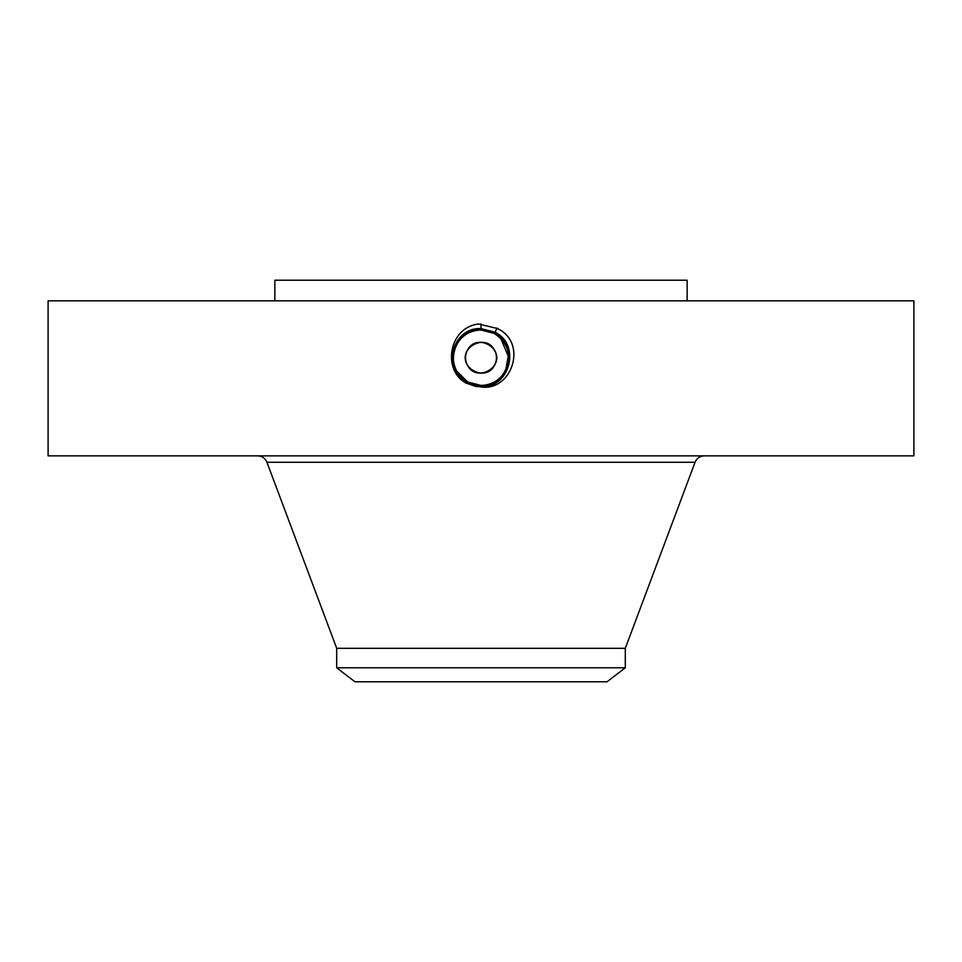 <?xml version="1.0" encoding="UTF-8"?>
<svg xmlns="http://www.w3.org/2000/svg" width="962" height="962" viewBox="0 0 962 962"><rect width="100%" height="100%" fill="white"/><g stroke="black" fill="none" stroke-linecap="round" stroke-linejoin="round"><path stroke-width="1.44" d="M48.1 300.829L913.9 300.829L913.9 455.856L48.1 455.856L48.1 300.829M475.697 386.435L481 386.748C510.052 388.407 521.163 344.649 494.949 332.191L481 328.619C451.863 326.948 440.716 370.851 467.003 383.345L475.709 386.435L467.003 383.345L480.94 386.928M481 386.928C511.892 391.69 528.378 342.484 497.029 328.391L478.595 324.002C448.292 327.513 441.931 371.236 466.919 383.501M274.855 300.829L274.855 280.219L687.145 280.219L687.145 300.829M481 323.917L481 328.619C451.863 326.948 440.716 370.839 467.003 383.333L481 386.748C510.04 388.407 521.151 344.649 494.949 332.191L481 328.8C452.044 327.14 440.969 370.767 467.099 383.177L481 386.568C509.86 388.215 520.899 344.733 494.865 332.359L481 328.8C452.056 327.14 440.969 370.755 467.099 383.177L481 386.556C509.86 388.215 520.911 344.733 494.865 332.347L481 328.98C452.224 327.333 441.221 370.683 467.183 383.02L481 386.375C509.668 388.023 520.646 344.817 494.769 332.515L481 328.98C452.236 327.333 441.221 370.671 467.183 383.02L481 386.375C509.68 388.023 520.646 344.817 494.769 332.515L481 329.172C452.417 327.525 441.474 370.598 467.267 382.864L481 386.195C509.487 387.83 520.394 344.901 494.684 332.684L481 329.172C452.417 327.525 441.474 370.586 467.267 382.852L481 386.195C509.499 387.83 520.394 344.901 494.684 332.672L481 329.353C452.597 327.729 441.726 370.514 467.364 382.696L481 386.015C509.307 387.626 520.141 344.973 494.6 332.84L481 329.353C452.609 327.717 441.726 370.502 467.352 382.696L481 386.002C509.295 387.638 520.141 344.985 494.6 332.84L481 329.533C452.777 327.922 441.979 370.43 467.448 382.539L481 385.822C508.609 387.53 520.286 345.346 494.504 332.996L481 329.533C453.318 327.826 441.582 370.142 467.448 382.527L481 385.822C508.597 387.53 520.286 345.358 494.516 333.008L481 329.713C453.487 328.03 441.835 370.069 467.532 382.371L481 385.642C508.429 387.325 520.033 345.418 494.42 333.165L481 329.725C453.499 328.018 441.835 370.057 467.532 382.371L467.616 382.203C442.087 369.973 453.679 328.21 481.012 329.906C453.667 328.222 442.087 369.985 467.628 382.215L481 385.642C508.417 387.337 520.033 345.43 494.42 333.165L481 330.026C470.238 330.423 462.133 335.233 456.685 344.444A27.706 27.706 0 0 0 454.918 367.039M336.7 667.784L625.3 667.784L607.058 681.781L354.942 681.781L336.7 667.784L336.7 648.304L625.3 648.304L695.045 462.277C696.801 458.213 699.891 456.072 704.304 455.856M467.436 365.139C476.142 383.092 504.966 367.376 494.564 350.312C485.858 332.359 457.034 348.076 467.436 365.139M467.436 350.312C476.142 332.359 504.966 348.076 494.564 365.139C485.858 383.092 457.034 367.376 467.436 350.312A15.464 15.464 0 0 1 488.407 344.155A15.464 15.464 0 0 1 494.564 365.139A15.464 15.464 0 0 1 473.593 371.296A15.464 15.464 0 0 1 467.436 350.312M475.889 384.956A27.706 27.706 0 0 0 507.094 348.424M505.23 344.3A27.706 27.706 0 0 0 494.276 333.417L487 330.688M485.497 330.399A27.706 27.706 0 0 0 480.988 330.026C470.226 330.435 462.121 335.233 456.685 344.444L456.673 344.468M467.027 333.814A27.706 27.706 0 0 0 457.479 343.097M455.928 369.516L456.77 371.14A27.706 27.706 0 0 0 466.522 381.337L473.328 384.343M505.892 369.877L507.924 364.237M508.237 362.806L508.694 357.936M500.072 337.638L494.276 333.417L489.454 331.349M461.399 377.296L467.724 382.034L481.012 385.425C491.762 385.028 499.867 380.218 505.315 371.007C511.988 355.651 508.309 343.121 494.276 333.417L486.531 330.579M494.853 332.359L494.336 333.333L481.012 329.906L494.276 333.417L481 330.026M508.694 357.203L500.721 338.275M498.965 336.652L496.308 334.632M461.916 377.801L467.724 382.034L475.757 384.932M505.723 370.226L508.513 354.509M458.922 374.446L467.724 382.034L481 385.449C508.225 387.145 519.781 345.514 494.336 333.333C519.781 345.502 508.249 387.133 481 385.461L467.628 382.215L458.886 374.41A27.706 27.706 0 0 1 456.722 371.055L467.712 382.046M456.722 371.055C452.188 362.169 452.176 353.294 456.685 344.444M336.7 648.304L266.955 462.277L695.045 462.277M497.198 328.078L494.865 332.347M266.955 462.277C265.199 458.213 262.109 456.072 257.696 455.856M625.3 667.784L625.3 648.304"/></g></svg>
